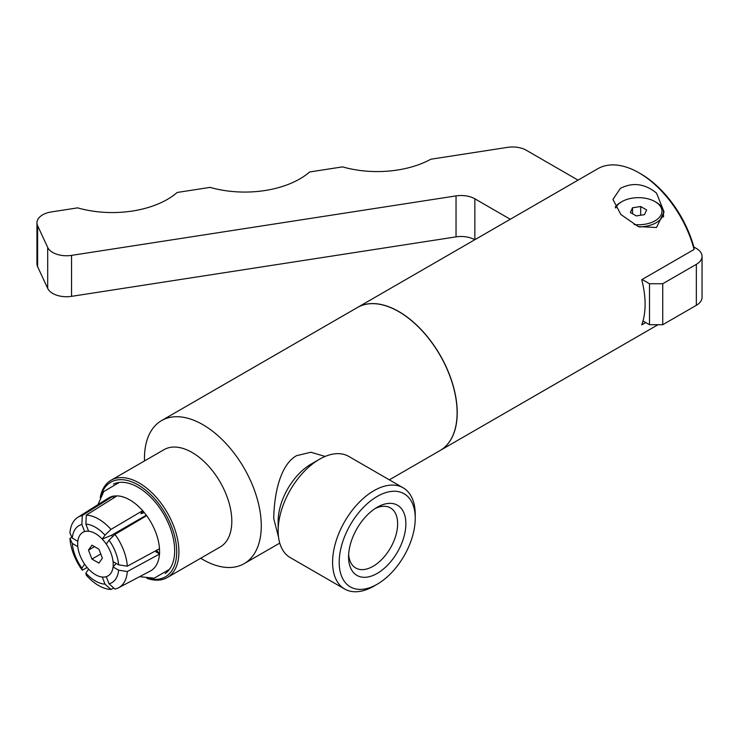 <?xml version="1.0" encoding="UTF-8"?>
<svg xmlns="http://www.w3.org/2000/svg" width="739" height="739" viewBox="0 0 739 739"><rect width="100%" height="100%" fill="white"/><g stroke="black" fill="none" stroke-linecap="round" stroke-linejoin="round"><path stroke-width="1.11" d="M632.529 207.77L640.676 206.514L646.643 209.95L644.454 214.661L636.307 215.917L630.339 212.472L632.529 207.77L632.529 213.737M640.676 206.514L640.676 215.243M639.115 226.928A25.024 14.447 0 0 0 663.511 212.49A25.024 14.447 0 0 0 656.186 202.274L655.087 201.636A23.463 13.551 180 0 1 659.243 217.543A23.463 13.551 180 0 1 634.136 224.527M615.698 208.001A23.463 13.551 180 0 1 621.896 201.636L620.797 202.274A25.024 14.447 0 0 0 615.217 207.188M621.896 201.636A23.463 13.551 180 0 1 655.087 201.636M656.565 193.165L664.047 211.917L656.5 227.51L638.32 226.596L620.88 214.513L612.936 199.465L620.418 188.343C632.907 182.034 644.953 183.642 656.565 193.165M88.486 550.121L91.959 545.17L98.924 549.188L102.398 558.148L98.924 563.1L91.959 559.081L88.486 550.121L94.509 546.638M91.959 559.081L100.79 553.991M112.67 536.616A20.082 11.593 -120 0 0 111.46 535.313L146.35 515.175M113.224 564.402A25.144 14.512 -120 0 0 104.097 541.207A25.144 14.512 -120 0 0 86.094 531.276A25.144 14.512 -120 0 0 77.669 543.867A25.144 14.512 -120 0 0 90.583 571.081A25.144 14.512 -120 0 0 110.564 573.658A25.144 14.512 -120 0 0 113.224 564.402M113.067 566.979A25.144 14.512 60 0 1 110.564 573.658A25.144 14.512 60 0 1 106.259 576.669L109.03 583.801L114.97 589.085A40.7 23.5 -120 0 0 118.526 587.801A40.7 23.5 -120 0 0 127.311 571.533L118.6 570.175L113.067 566.979L116.18 563.432M106.259 544.089A25.144 14.512 60 0 1 113.067 561.64L118.6 564.827A32.913 19.002 -120 0 0 109.03 540.154L106.259 544.089M113.806 497.883L112.947 496.118L116.993 495.878L86.287 515.148L85.872 524.117L88.634 531.239A25.144 14.512 60 0 1 102.25 539.101L111.46 535.313M84.625 531.6L81.863 524.468L82.278 515.508A40.7 23.5 -120 0 0 77.826 517.318A40.7 23.5 -120 0 0 69.937 533.059L72.283 538.094L77.817 541.29M81.863 524.468A32.913 19.002 -120 0 0 72.283 538.094M82.278 515.508L112.993 496.239L113.658 497.975M102.25 539.101L105.021 535.165A32.913 19.002 -120 0 0 85.872 524.117M105.021 535.165L110.961 529.401L142.655 510.695L140.881 513.771L142.858 513.189A33.347 19.251 -120 0 0 142.701 513.014M143.431 512.857L141.98 512.829L142.701 510.631L146.664 515.674L114.97 534.38L109.03 540.154M118.6 564.827L127.311 566.185L159.485 548.735L159.578 554.139L156.65 550.278M88.634 569.169L85.872 573.104L86.287 575.201A40.7 23.5 -120 0 0 110.961 589.445L105.021 584.152L102.25 577.03M87.128 567.478L82.278 570.212L81.863 568.115L84.625 564.18M113.732 587.985L110.961 589.445M155.319 550.998L159.485 554.084L127.311 571.533M118.526 587.801L150.396 570.979A42.077 24.295 -120 0 0 159.485 554.084M77.817 546.629L72.283 543.433L69.937 538.408A40.7 23.5 -120 0 0 82.278 570.212M69.937 538.408L71.877 537.216M72.283 543.433A32.913 19.002 -120 0 0 81.863 568.115M109.03 583.801A32.913 19.002 -120 0 0 118.6 570.175M85.872 573.104A32.913 19.002 -120 0 0 105.021 584.152M127.311 566.185A40.7 23.5 -120 0 0 114.97 534.38M112.993 496.239A42.077 24.295 -120 0 0 108.328 498.123L77.826 517.318M159.485 548.735A42.077 24.295 -120 0 0 146.664 515.674M348.642 554.361A34.705 20.036 120 0 0 355.376 567.783A34.705 20.036 120 0 0 390.451 547.969A34.705 20.036 120 0 0 390.063 507.684A34.705 20.036 120 0 0 375.079 508.571M348.568 556.873A40.516 23.389 -60 0 1 377.213 507.25A40.516 23.389 -60 0 1 405.868 523.785A40.516 23.389 -60 0 1 377.213 573.409A40.516 23.389 -60 0 1 348.568 556.873M415.235 518.381L415.235 514.566A58.436 33.745 120 0 0 403.134 487.805L348.697 456.379A58.436 33.745 120 0 0 319.47 459.27L311.101 464.11A46.594 26.9 120 0 0 278.15 521.18L278.15 530.851A58.436 33.745 120 0 0 290.251 557.603L344.688 589.029A58.436 33.745 120 0 0 373.906 586.138L377.213 584.226A53.762 31.038 120 0 0 415.235 518.381A53.762 31.038 120 0 0 377.213 496.432A53.762 31.038 120 0 0 339.201 562.277A53.762 31.038 120 0 0 377.213 584.226M278.538 537.161L273.744 518.63C274.003 498.132 278.705 465.847 296.505 455.686L310.879 452.24L325.095 456.434M319.47 459.27A58.436 33.745 120 0 0 278.15 530.851M403.134 487.805A58.436 33.745 120 0 0 358.092 503.462A58.436 33.745 120 0 0 332.587 562.277A58.436 33.745 120 0 0 344.688 589.029M645.757 322.546L641.729 324.864A82.592 47.684 -120 0 0 641.729 279.693L694.078 249.477A82.592 47.684 -120 0 0 639.041 172.852A82.592 47.684 -120 0 0 597.74 168.76L357.519 307.452A82.592 47.684 -120 0 0 357.464 307.489M440.056 450.55A82.592 47.684 -120 0 0 440.111 450.513A82.592 47.684 -120 0 0 457.219 412.704A82.592 47.684 -120 0 0 421.165 329.585A82.592 47.684 -120 0 0 357.519 307.452M694.078 249.477L693.967 247.51A80.255 46.335 -120 0 0 640.695 173.804L639.041 172.852M142.655 510.695A42.077 24.295 -120 0 0 116.993 495.878M110.961 529.401A40.7 23.5 -120 0 0 86.287 515.148M389.324 479.842L440.001 450.578A82.592 47.684 -120 0 0 457.108 412.768A82.592 47.684 -120 0 0 421.054 329.649A82.592 47.684 -120 0 0 357.408 307.516L161.573 420.583A82.592 47.684 -120 0 0 144.465 458.392A82.592 47.684 -120 0 0 144.502 460.933M200.685 558.241A82.592 47.684 -120 0 0 244.166 563.645A82.592 47.684 -120 0 0 261.273 525.835A82.592 47.684 -120 0 0 225.219 442.707A82.592 47.684 -120 0 0 161.573 420.583M146.876 578.323A56.182 32.433 -120 0 0 167.282 577.529L220.176 546.989A56.182 32.433 -120 0 0 231.815 521.272A56.182 32.433 -120 0 0 207.29 464.739A56.182 32.433 -120 0 0 163.993 449.681L111.099 480.221A56.182 32.433 -120 0 0 100.218 497.495M167.282 577.529A56.182 32.433 -120 0 0 178.921 551.811A56.182 32.433 -120 0 0 154.396 495.278A56.182 32.433 -120 0 0 111.099 480.221M148.391 578.443A54.621 31.537 -120 0 0 176.713 551.811A54.621 31.537 -120 0 0 143.292 488.322A54.621 31.537 -120 0 0 100.864 496.118M165.157 573.538A51.721 29.865 -120 0 0 165.499 573.298A51.721 29.865 -120 0 0 174.663 550.629A51.721 29.865 -120 0 0 153.121 499.693A51.721 29.865 -120 0 0 113.88 483.888A51.721 29.865 -120 0 0 113.501 484.054M510.27 219.261L474.854 198.809A19.482 11.251 0 0 0 456.037 195.9L71.554 255.38A19.482 11.251 180 0 1 47.693 247.426L37.615 225.7A19.482 11.251 180 0 1 36.95 222.79L36.95 263.758A19.482 11.251 0 0 0 37.615 266.668L47.693 288.395A19.482 11.251 0 0 0 71.554 296.348L456.037 236.868A19.482 11.251 180 0 1 474.789 239.75M696.341 305.309A19.482 11.251 0 0 0 702.05 297.355L702.05 256.387A19.482 11.251 180 0 1 696.341 264.34L662.735 283.739L662.735 324.717L696.341 305.309L696.341 264.34M642.995 320.957L649.507 324.717L662.735 324.717M36.95 222.79A19.482 11.251 180 0 1 51.388 211.927L77.623 207.862A77.918 44.987 0 0 0 177.194 192.463L210.088 187.373A77.918 44.987 0 0 0 309.659 171.965L342.554 166.875A77.918 44.987 0 0 0 430.837 159.227L507.517 147.366A19.482 11.251 180 0 1 526.334 150.276L578.046 180.131M693.829 246.983L696.341 248.433A19.482 11.251 180 0 1 702.05 256.387M662.735 283.739L649.507 283.739L649.507 324.717M649.507 283.739L642.117 279.471M156.049 552.024A33.347 19.251 -120 0 0 156.372 550.426M474.854 198.809L474.854 239.713M456.037 195.9L456.037 236.868M71.554 255.38L71.554 296.348M47.693 247.426L47.693 288.395M37.615 225.7L37.615 266.668M663.511 216.989L663.511 212.49M88.523 530.944L86.094 531.276M119.238 482.447L103.756 491.546L97.991 504.626M139.597 576.679L154.192 578.175L169.425 569.372M141.971 512.829L141.509 512.321M156.613 550.296L156.317 552.227M658.006 324.717L440.111 450.513M279.758 543.1L244.166 563.645"/></g></svg>

